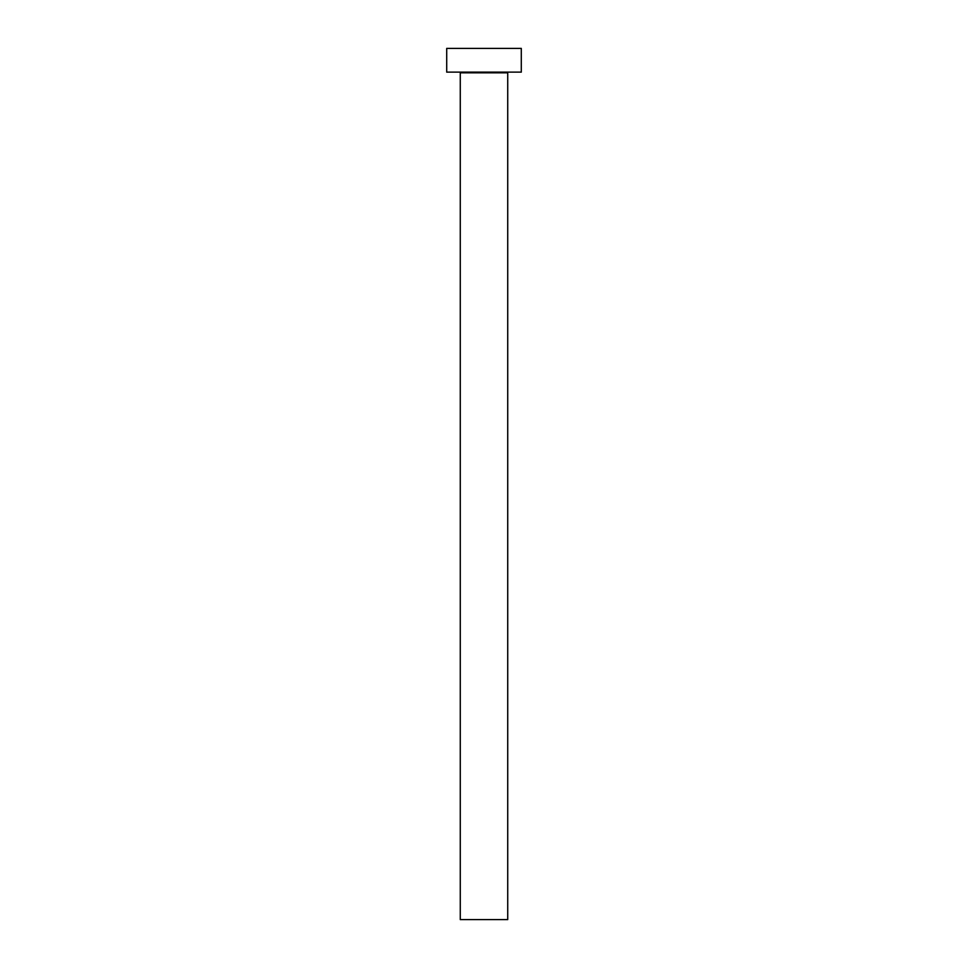 <?xml version="1.0" encoding="UTF-8"?>
<svg xmlns="http://www.w3.org/2000/svg" width="968" height="968" viewBox="0 0 968 968"><rect width="100%" height="100%" fill="white"/><g stroke="black" fill="none" stroke-linecap="round" stroke-linejoin="round"><path stroke-width="1.45" d="M507.728 72.806L460.272 72.806L460.272 919.6L507.728 919.6L507.728 72.806A0.678 0.678 0 0 1 508.406 72.128M460.272 72.806A0.678 0.678 0 0 0 459.594 72.128M521.292 72.128L446.708 72.128L446.708 48.4L521.292 48.4L521.292 72.128"/></g></svg>
